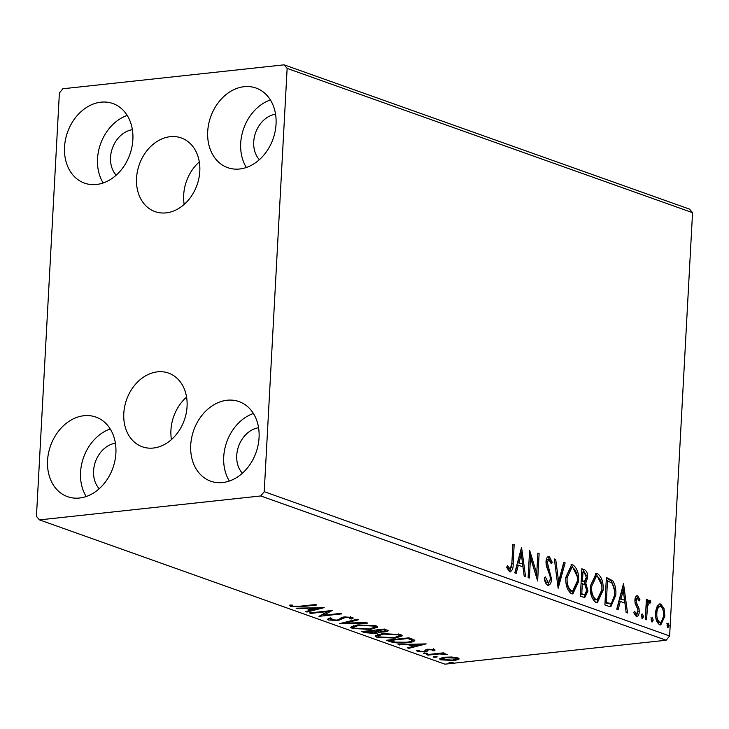<?xml version="1.0" encoding="UTF-8"?>
<svg xmlns="http://www.w3.org/2000/svg" width="729" height="729" viewBox="0 0 729 729"><rect width="100%" height="100%" fill="white"/><g stroke="black" fill="none" stroke-linecap="round" stroke-linejoin="round"><path stroke-width="1.09" d="M170.231 136.688A39.111 30.627 -70.4 0 0 137.426 171.306A39.111 30.627 -70.4 0 0 155.058 211.629A39.111 30.627 -70.4 0 0 166.103 212.877A39.111 30.627 -70.4 0 0 198.908 178.268A39.111 30.627 -70.4 0 0 181.275 137.936A39.111 30.627 -70.4 0 0 170.231 136.688M199.299 161.911A39.111 30.627 -70.4 0 0 184.173 204.43M157.491 371.845A39.111 30.627 -70.4 0 0 124.686 406.463A39.111 30.627 -70.4 0 0 142.319 446.786A39.111 30.627 -70.4 0 0 153.372 448.034A39.111 30.627 -70.4 0 0 186.177 413.425A39.111 30.627 -70.4 0 0 168.545 373.093A39.111 30.627 -70.4 0 0 157.491 371.845M186.569 397.077A39.111 30.627 -70.4 0 0 171.433 439.587M222.664 482.543A42.246 33.087 109.6 0 1 210.727 481.195A42.246 33.087 109.6 0 1 191.681 437.628A42.246 33.087 109.6 0 1 227.12 400.239A42.246 33.087 109.6 0 1 239.057 401.588A42.246 33.087 109.6 0 1 258.102 445.155A42.246 33.087 109.6 0 1 222.664 482.543M229.38 481.031A42.246 33.087 109.6 0 1 253.41 413.498M96.474 184.483A42.246 33.087 109.6 0 1 84.537 183.134A42.246 33.087 109.6 0 1 65.492 139.576A42.246 33.087 109.6 0 1 100.93 102.178A42.246 33.087 109.6 0 1 112.867 103.527A42.246 33.087 109.6 0 1 131.913 147.094A42.246 33.087 109.6 0 1 96.474 184.483M103.181 182.97A42.246 33.087 109.6 0 1 127.22 115.437M239.65 169A42.246 33.087 109.6 0 1 227.712 167.652A42.246 33.087 109.6 0 1 208.667 124.085A42.246 33.087 109.6 0 1 244.106 86.696A42.246 33.087 109.6 0 1 256.043 88.045A42.246 33.087 109.6 0 1 275.088 131.603A42.246 33.087 109.6 0 1 239.65 169M246.356 167.488A42.246 33.087 109.6 0 1 270.395 99.946M79.497 498.025A42.246 33.087 109.6 0 1 67.56 496.677A42.246 33.087 109.6 0 1 48.515 453.119A42.246 33.087 109.6 0 1 83.953 415.721A42.246 33.087 109.6 0 1 95.891 417.079A42.246 33.087 109.6 0 1 114.936 460.637A42.246 33.087 109.6 0 1 79.497 498.025M86.204 496.513A42.246 33.087 109.6 0 1 110.243 428.98M99.208 488.722A26.153 20.485 109.6 0 1 95.426 461.749A26.153 20.485 109.6 0 1 115.401 443.232M259.36 159.697A26.153 20.485 109.6 0 1 255.578 132.724A26.153 20.485 109.6 0 1 275.553 114.207M116.184 175.179A26.153 20.485 109.6 0 1 112.403 148.206A26.153 20.485 109.6 0 1 132.377 129.689M242.383 473.239A26.153 20.485 109.6 0 1 238.593 446.266A26.153 20.485 109.6 0 1 258.567 427.75M59.377 93.039L36.45 516.323L39.494 519.886L260.754 495.957L264.226 491.683L287.144 68.398L284.11 64.835L62.84 88.765L59.377 93.039M657.194 606.136L659.754 603.894L660.793 604.04L664.028 608.56L664.875 616.123L660.766 624.935L659.672 624.789C656.601 622.484 655.234 618.493 655.571 612.807L657.194 606.136M645.302 619.313L646.386 599.265L647.653 599.721L647.498 602.673L649.885 600.149L650.815 601.188L650.095 603.102L647.963 602.655L646.204 606.364L647.507 606.218L646.568 619.768L645.302 619.313M649.539 602.546L647.507 606.218M637.556 598.281L636.189 600.541L636.39 602.464L639.005 608.369L639.251 611.622C639.087 614.848 638.094 616.461 636.262 616.461L633.793 612.816L634.622 611.212L636.253 613.946L637.975 611.266L637.775 609.253L635.15 603.421L634.913 600.186C635.041 597.233 635.943 595.766 637.611 595.784L639.907 599.511L639.069 600.969L637.556 598.281L635.989 598.381L634.886 600.678M636.9 616.543L636.262 616.461M633.829 612.752L634.95 614.082L636.608 613.991L635.633 614.009M637.009 595.711L636.481 595.912M608.733 606.3L604.897 604.942L606.382 577.505L612.761 580.776C615.267 584.822 616.278 589.624 615.777 595.183L610.902 606.628L608.733 606.3M580.366 596.204L581.851 568.775L584.184 569.604C586.681 570.707 587.829 573.422 587.62 577.751L585.751 583.036L587.975 590.982L584.749 597.525L580.366 596.204M558.15 588.303L554.35 558.988L555.735 559.48L558.614 581.715L563.754 562.332L565.139 562.824L558.15 588.303M529.391 578.061L528.115 577.614L529.6 550.176L536.744 573.577L537.856 553.111L539.123 553.566L537.638 581.004L530.493 557.649L529.391 578.061M506.837 567.08L508.459 569.067L509.762 568.93C511.394 568.128 512.104 565.977 511.904 562.478L512.897 544.226L514.164 544.681L513.161 563.207C513.398 568.374 512.214 571.217 509.617 571.746L506.673 567.472L507.43 565.595L510.118 568.975L509.152 568.994M510.4 571.855L509.617 571.746M264.226 491.683L669.623 635.961L692.55 212.677L287.144 68.398M521.563 547.315L525.582 576.712L524.197 576.22L522.975 566.825L518.346 565.175L516.168 573.359L514.792 572.866L521.563 547.315M547.652 585.278C545.766 583.956 544.636 581.514 544.271 577.969L545.374 576.94L548.235 582.507L546.413 582.571L547.716 582.435C549.247 582.517 550.094 581.241 550.267 578.607L550.003 575.764L546.431 566.233L546.003 561.822C546.176 558.259 547.279 556.473 549.301 556.473L552.236 562.25L551.151 563.581L548.709 559.216L547.406 559.362L545.975 562.305L547.279 562.159L551.534 579.099C551.288 583.2 549.994 585.259 547.652 585.278L548.418 585.387M548.627 556.382L547.998 556.61L550.933 562.387L552.236 562.25M549.128 559.28L547.279 562.159M565.868 577.186L571.636 564.711L572.921 564.875C577.195 568.119 579.081 573.687 578.571 581.578L572.83 593.935L571.463 593.752C567.253 590.499 565.385 584.977 565.868 577.186M590.408 585.925L596.167 573.45L597.461 573.614C601.735 576.858 603.621 582.416 603.102 590.308L597.361 602.673L595.994 602.491C591.793 599.229 589.925 593.707 590.408 585.925M623.523 583.601L627.532 612.998L626.156 612.506L624.935 603.102L620.297 601.452L618.128 609.644L616.743 609.152L623.523 583.601M641.383 615.95L642.568 614.046L643.507 616.707L642.322 618.611L641.383 615.95M651.115 619.413L652.3 617.509L653.23 620.169L652.054 622.074L651.115 619.413M666.98 625.063L668.165 623.149L669.094 625.81L667.919 627.724L666.98 625.063M284.11 64.835L689.506 209.114L692.55 212.677M451.798 657.02L457.976 657.941L458.65 659.453L453.967 660.538L440.744 659.809L439.478 658.879L444.663 657.221L451.798 657.02M459.206 658.843L458.65 659.453L458.714 658.269M426.656 654.651L443.296 652.856L444.562 653.302L442.12 653.567L447.46 654.469L439.423 653.949L427.923 655.107L426.656 654.651M434.794 649.694L434.876 650.824L432.707 650.715L432.835 649.94L429.363 649.749L428.16 650.022L426.984 651.48L424.825 651.908L417.334 651.471L416.979 650.304L419.248 650.396L419.239 651.207L423.467 651.462L424.752 651.188L425.854 649.73L428.014 649.302L434.794 649.694L434.876 650.824L434.931 649.749M432.707 650.715L432.862 649.302M416.459 650.797L416.979 650.304M419.248 650.396L419.239 651.207M424.752 651.188L425.116 650.523M414.637 640.19C414.746 641.42 412.368 642.249 407.502 642.686C401.123 643.47 395.318 643.115 390.088 641.638L386.252 640.281L409.033 637.811L414.774 640.554M378.615 631.314L378.588 631.852C379.18 632.599 378.105 633.118 375.371 633.401L365.01 632.717L361.712 631.542L384.493 629.081L388.347 630.831L384.985 631.87L378.807 632.289M339.504 623.641L356.991 619.295L358.376 619.787L345.109 623.085L366.405 622.639L367.781 623.131L339.504 623.641M310.736 613.399L309.47 612.952L332.242 610.483L323.512 615.258L340.498 613.426L341.764 613.873L318.983 616.333L327.686 611.567L310.736 613.399L310.773 612.807M300.384 606.182L315.539 604.541L316.805 604.988L301.423 606.656L290.424 606.446L289.932 605.052L292.329 605.088L292.748 606.191L300.384 606.182M289.486 605.69L289.932 605.052M292.329 605.088L292.247 605.854M39.494 519.886L444.89 664.165L666.16 640.235L260.754 495.957M324.205 607.621L306.927 612.05L305.551 611.558L311.155 610.164L306.517 608.515L296.138 608.205L324.205 607.621M328.46 619.978L327.531 619.267L329.727 618.119L331.914 618.365L330.702 619.696L336.871 620.097L338.684 619.705L341.409 617.554L344.225 616.944L352.49 617.417L353.273 618.037L351.815 618.967L349.428 618.766L350.139 617.663L345.592 617.39L338.101 620.552L328.46 619.978L328.533 618.52M330.264 617.709L330.702 619.696M350.713 616.479L350.622 618.046L350.175 616.953M357.775 624.899L376.109 625.828L377.832 627.095L370.578 629.409L352.271 628.453L350.603 627.213L357.775 624.899M382.306 633.638L400.649 634.558L402.372 635.825L395.109 638.139L376.802 637.182L375.134 635.943L382.306 633.638M426.164 643.907L408.887 648.327L407.502 647.835L413.106 646.45L408.477 644.801L398.098 644.491L426.164 643.907M427.194 653.22L426.356 653.804L423.403 653.631L424.242 653.047L427.476 653.43M436.926 656.683L436.088 657.266L433.126 657.093L433.974 656.51L437.209 656.893M452.791 662.333L451.953 662.916L448.991 662.743L449.839 662.16L453.073 662.543M669.623 635.961L666.16 640.235M292.201 605.289L291.144 605.07M290.497 605.061L290.424 606.446M311.766 609.298L311.192 609.444M306.973 611.203L306.927 612.05M311.21 609.098L311.155 610.164M309.397 608.451L312.951 609.717L318.819 608.259L309.397 608.451L309.378 607.931M306.544 607.995L306.517 608.515M297.55 608.177L297.523 608.697M318.846 607.74L318.819 608.259M329.107 610.829L327.686 611.567L327.713 610.975M323.594 613.69L323.512 615.258M323.558 614.283L322.163 614.438M352.134 617.308L351.815 618.967M351.907 617.399L350.667 617.299M345.619 616.834L345.592 617.39M343.468 617.044L343.414 617.973M342.849 617.144L342.712 618.784M342.794 617.217L340.142 618.666M338.138 619.878L338.101 620.552M330.21 618.821L328.697 618.465M345.154 622.238L345.109 623.085M377.221 626.32L375.098 627.113L373.831 626.102L359.051 625.354L353.264 627.213L354.558 628.188L369.311 628.954L375.098 627.104L375.18 625.537M370.605 628.79L370.578 629.409M353.264 627.168L352.353 626.885L352.271 628.453M352.353 626.885L351.305 626.411M353.346 625.646L353.264 627.213M373.877 625.254L373.831 626.102M359.087 624.78L359.051 625.354M387.035 629.993L385.696 630.23M385.021 631.205L384.985 631.87M378.287 631.25L376.456 631.706M375.408 632.745L375.371 633.401M365.092 631.177L365.01 632.717M384.739 630.257L383.427 629.783L376.128 630.576L383.673 631.423L385.659 630.84L384.739 630.257L384.803 629.191M383.454 629.191L383.427 629.783M376.155 629.984L376.128 630.576M374.433 631.059L365.32 631.742L374.105 632.954L376.182 631.806L374.433 631.059L374.478 630.166M373.822 630.239L373.786 630.831M376.246 630.612L376.428 632.152L376.519 630.585M365.357 631.15L365.32 631.742M401.761 635.059L399.629 635.843L398.371 634.831L383.591 634.084L377.804 635.943L379.098 636.918L393.842 637.684L399.629 635.834L399.72 634.266M395.145 637.529L395.109 638.139M377.804 635.898L376.884 635.615L376.802 637.182M376.884 635.615L375.836 635.15M377.886 634.376L377.804 635.943M398.417 633.984L398.371 634.831M383.618 633.51L383.591 634.084M390.143 640.581L390.088 641.638M414.072 639.77L412.003 640.436M407.538 642.076L407.502 642.686M411.885 638.832L411.994 640.563L412.067 638.905M407.958 638.513L389.86 640.472L395.2 642.103L406.244 642.24C410.236 641.885 412.095 641.192 411.812 640.18L407.958 638.513L407.994 637.921M389.887 639.88L389.86 640.472M413.726 645.584L413.152 645.721M408.933 647.489L408.887 648.327M413.17 645.384L413.106 646.45M408.504 644.272L408.477 644.801M399.51 644.463L399.483 644.983M414.901 646.003L420.77 644.545L411.356 644.737L414.901 646.003M420.797 644.026L420.77 644.545M411.384 644.217L411.356 644.737M429.39 649.202L429.363 649.749M428.196 649.284L428.16 650.022M427.795 649.092L426.984 651.48M427.066 649.913L424.907 650.341M424.87 651.125L424.825 651.908M417.398 650.323L417.334 651.471M426.392 653.056L426.356 653.804M442.148 652.974L442.12 653.567M445.127 653.703L445.082 654.442M444.845 653.676L444.818 654.205M439.459 653.266L439.423 653.949M427.95 654.514L427.923 655.107M436.124 656.519L436.088 657.266M458.331 658.077L456.764 658.551M454.003 659.909L453.967 660.538M441.938 658.56L440.835 658.241L440.744 659.809M452.682 660.082L456.755 658.788L455.926 658.159L445.911 657.676L441.92 658.916L442.785 659.581L452.682 660.082M455.971 657.44L455.926 658.159M445.948 657.102L445.911 657.676M451.989 662.169L451.953 662.916M512.861 544.827L514.164 544.681M511.895 562.578L509.726 571.782M507.648 568.374L508.951 568.237M520.816 550.149L521.682 556.856M517.736 562.688L522.593 563.818L521.308 553.967L520.005 554.113L517.736 562.688L522.593 563.818L522.975 566.816M515.02 572.948L517.043 565.312L518.346 565.175M521.308 553.967L519.039 562.551M529.436 553.338L535.441 573.714L536.744 573.577L536.498 578.033M537.82 553.703L539.123 553.566M529.19 557.794L530.493 557.649M544.399 578.717L546.413 582.571M546.057 564.137L546.55 566.114L547.853 565.977M546.55 566.114L547.971 569.404L549.274 569.267M547.971 569.404L550.122 576.384M550.249 578.963L551.534 579.099M550.24 579.236L547.78 585.323M554.432 559.617L555.735 559.48M557.321 581.86L558.614 581.715M563.608 562.888L565.139 562.824M563.836 562.961L557.813 585.688M570.989 564.866L572.921 564.875M571.627 565.021L577.158 576.393M577.286 581.378L578.571 581.578M577.268 581.715L572.183 593.925M566.041 582.936L570.269 591.064L572.639 591.073L577.304 581.113C577.705 574.862 576.211 570.397 572.83 567.709L571.809 567.59L567.144 577.632C566.743 583.847 568.219 588.285 571.572 590.927L572.639 591.073M571.809 567.59L570.515 567.727L565.859 577.395M570.269 591.064L571.572 590.927M565.85 577.769L567.144 577.632M581.815 569.367L582.881 569.741L586.253 575.281M586.326 577.623L587.62 577.751M586.316 577.897L584.448 583.182L585.751 583.036M584.448 583.182L586.563 588.13M586.69 590.8L587.975 590.982M586.672 591.119L584.057 597.488M581.788 593.843L580.484 593.989L581.933 594.5L584.713 594.6L586.708 590.526L584.977 584.913L582.334 583.647L581.788 593.843L584.713 594.6M582.489 580.831L581.186 580.967L581.833 581.204L584.439 581.286L586.344 577.35L584.284 572.502L582.963 572.037L582.489 580.831L584.439 581.286M581.669 572.174L582.963 572.037M581.833 581.204L583.136 581.059M581.04 583.783L582.334 583.647M581.933 594.5L583.236 594.363M595.529 573.595L597.461 573.614M596.158 573.75L601.698 585.132M601.817 590.116L603.102 590.308M601.808 590.444L596.714 602.664M590.581 591.675L594.809 599.803L597.179 599.803L601.835 589.852C602.236 583.592 600.751 579.127 597.361 576.448L596.349 576.32L591.675 586.362C591.283 592.586 592.759 597.015 596.112 599.657L597.179 599.803M596.349 576.32L595.046 576.457L590.399 586.125M594.809 599.803L596.112 599.657M590.381 586.499L591.675 586.362M606.355 578.097L611.458 580.922L612.761 580.776M611.458 580.922L614.419 590.071M614.492 595.01L615.777 595.183M614.474 595.32L610.2 606.637M606.2 580.913L607.503 580.767L606.318 602.573L605.024 602.719L609.818 603.712M606.318 602.573L611.121 603.576C613.308 602.026 614.438 599.074 614.511 594.727C614.921 590.162 614.073 586.298 611.95 583.136L607.503 580.767M609.398 603.803L611.121 603.576M622.766 586.435L623.641 593.142M619.696 598.974L624.543 600.095L623.268 590.253L621.965 590.399L619.696 598.974L624.543 600.095L624.935 603.102M616.971 609.234L618.994 601.598L620.297 601.452M623.268 590.253L620.99 598.837M636.308 595.93L638.604 599.648L639.907 599.511M634.895 600.678L636.189 600.541M634.913 601.635L635.087 602.61L636.39 602.464M635.087 602.61L637.702 608.515L639.005 608.369M637.702 608.515L637.921 609.918M637.957 611.458L639.251 611.622M637.948 611.759L636.217 616.442M641.265 614.183L642.203 616.843L643.507 616.707M642.203 616.843L641.875 618.228M646.359 599.858L647.653 599.721M646.195 602.81L647.498 602.673M648.582 600.295L649.512 601.325L650.815 601.188M649.512 601.325L649.056 602.537M646.204 606.364L645.639 613.171L646.933 613.034M650.997 617.645L651.936 620.306L653.23 620.169M651.936 620.306L651.608 621.691M659.098 604.068L660.793 604.04M659.49 604.177L662.734 608.697L664.028 608.56M662.734 608.697L663.354 611.412M663.59 615.932L664.875 616.123M663.581 616.26L660.1 624.899M655.89 618.128L658.497 622.466L659.8 622.329C662.169 622.165 663.436 619.951 663.609 615.686C663.891 611.449 662.907 608.387 660.656 606.501L658.67 606.546M659.353 606.637C656.984 606.883 655.717 609.143 655.535 613.417L656.838 613.28C656.556 617.499 657.54 620.516 659.8 622.329L658.497 622.466M660.656 606.501C658.287 606.738 657.011 608.997 656.838 613.28M666.862 623.295L667.791 625.956L669.094 625.81M667.791 625.956L667.472 627.341M301.46 606.063L301.423 606.656M408.851 637.829L408.796 638.814M427.786 649.329L427.713 650.66M433.545 653.913L433.518 654.505M511.858 563.353L513.161 563.207M582.881 569.741L584.184 569.604M607.585 578.534L608.888 578.389M606.382 603.202L607.685 603.065M636.244 605.125L637.547 604.988M292.183 605.589L292.211 605.088M385.659 630.84L385.75 629.273M433.199 650.259L433.281 648.682M456.755 658.788L456.837 657.221M441.92 658.916L442.002 657.348"/></g></svg>

